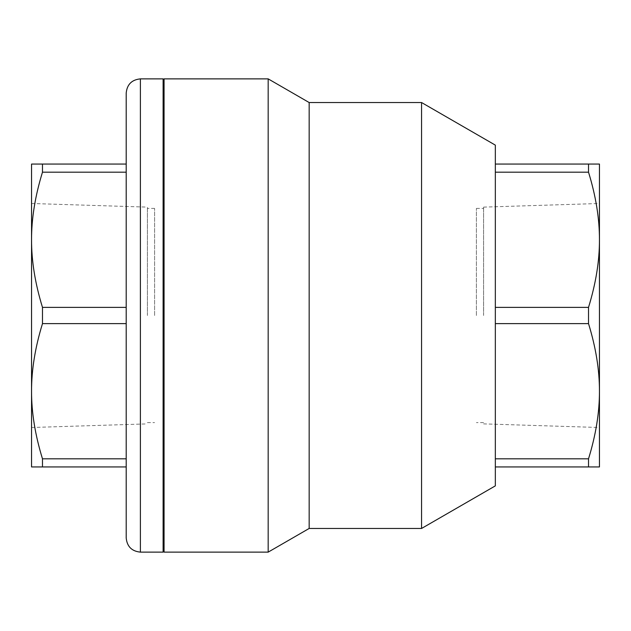 <?xml version="1.0" encoding="UTF-8"?>
<svg xmlns="http://www.w3.org/2000/svg" width="631" height="631" viewBox="0 0 631 631"><rect width="100%" height="100%" fill="white"/><g stroke="black" fill="none" stroke-linecap="round" stroke-linejoin="round"><path stroke-width="0.47" stroke-dasharray="3.15 2.37" d="M154.595 315.5L154.595 208.396L154.595 315.5M147.402 315.5L147.402 207.118L147.402 315.5M31.55 315.5L31.55 427.502L31.55 315.5M476.405 315.5L476.405 208.396L476.405 315.5M483.598 315.5L483.598 207.118L483.598 315.5M483.598 207.118L599.45 203.497L599.45 427.502L483.598 423.882M599.45 391.22C599.513 412.406 595.869 434.933 588.518 458.816L588.518 466.94L599.45 466.94L599.45 239.78C599.513 260.966 595.869 283.493 588.518 307.376L588.518 323.624C595.869 347.507 599.513 370.034 599.45 391.22L599.45 164.06L588.518 164.06L588.518 172.184C595.869 196.067 599.513 218.594 599.45 239.78M126.2 537.928L126.2 93.072M163.113 552.125L163.113 78.875M42.482 458.816C35.131 434.933 31.487 412.406 31.55 391.22L31.55 466.94L42.482 466.94L42.482 458.816L126.2 458.816L126.2 466.94L126.2 164.06L126.2 307.376L42.482 307.376C35.131 283.493 31.487 260.966 31.55 239.78C31.487 218.594 35.131 196.067 42.482 172.184L42.482 164.06L31.55 164.06L31.55 391.22C31.487 370.034 35.131 347.507 42.482 323.624L42.482 307.376M126.2 323.624L42.482 323.624M126.2 164.06L42.482 164.06M126.2 172.184L42.482 172.184M126.2 466.94L42.482 466.94M163.113 315.5L163.113 182.848L163.113 315.5M164.06 552.125L164.06 78.875M495.335 485.87L495.335 323.624L495.335 458.816L495.335 323.624L588.518 323.624M495.335 323.624L495.335 172.184L495.335 307.376L495.335 172.184L588.518 172.184M495.335 172.184L495.335 164.06L588.518 164.06M495.335 307.376L588.518 307.376M495.335 458.816L588.518 458.816M495.335 466.94L588.518 466.94M495.335 164.06L495.335 145.13M268.175 552.125L268.175 78.875M309.158 528.462L309.158 102.537M421.563 528.462L421.563 102.537M140.397 78.875L140.397 552.125M154.595 208.396L147.402 208.396M147.402 422.604L154.595 422.604M31.55 427.502L147.402 423.882M31.55 203.497L147.402 207.118M476.405 208.396L483.598 208.396M483.598 422.604L476.405 422.604"/><path stroke-width="0.95" d="M599.45 427.502L599.45 391.22C599.513 370.034 595.869 347.507 588.518 323.624L588.518 307.376C595.869 283.493 599.513 260.966 599.45 239.78L599.45 203.497M126.2 315.5L126.2 537.928C127.044 546.549 131.776 551.281 140.397 552.125L140.397 78.875C131.776 79.719 127.044 84.451 126.2 93.072L126.2 315.5M140.397 78.875L163.113 78.875L163.113 552.125L140.397 552.125M42.482 307.376L126.2 307.376L126.2 458.816L42.482 458.816L42.482 466.94L31.55 466.94L31.55 239.78C31.487 260.966 35.131 283.493 42.482 307.376L42.482 323.624C35.131 347.507 31.487 370.034 31.55 391.22C31.487 412.406 35.131 434.933 42.482 458.816M31.55 164.06L42.482 164.06L42.482 172.184C35.131 196.067 31.487 218.594 31.55 239.78L31.55 164.06M126.2 172.184L42.482 172.184M126.2 164.06L42.482 164.06M126.2 323.624L42.482 323.624M126.2 466.94L42.482 466.94M599.45 239.78C599.513 218.594 595.869 196.067 588.518 172.184L588.518 164.06L599.45 164.06L599.45 466.94L588.518 466.94L588.518 458.816C595.869 434.933 599.513 412.406 599.45 391.22M268.175 552.125L164.06 552.125L164.06 78.875L268.175 78.875L268.175 552.125L309.158 528.462L309.158 102.537L421.563 102.537L495.335 145.13L495.335 307.376L588.518 307.376M495.335 307.376L495.335 323.624L588.518 323.624M495.335 323.624L495.335 458.816L588.518 458.816M495.335 172.184L588.518 172.184M495.335 164.06L588.518 164.06M495.335 458.816L495.335 466.94L588.518 466.94M495.335 466.94L495.335 485.87L421.563 528.462L421.563 102.537M164.06 182.848L163.113 182.848M164.06 448.152L163.113 448.152M309.158 102.537L268.175 78.875M309.158 528.462L421.563 528.462"/></g></svg>
